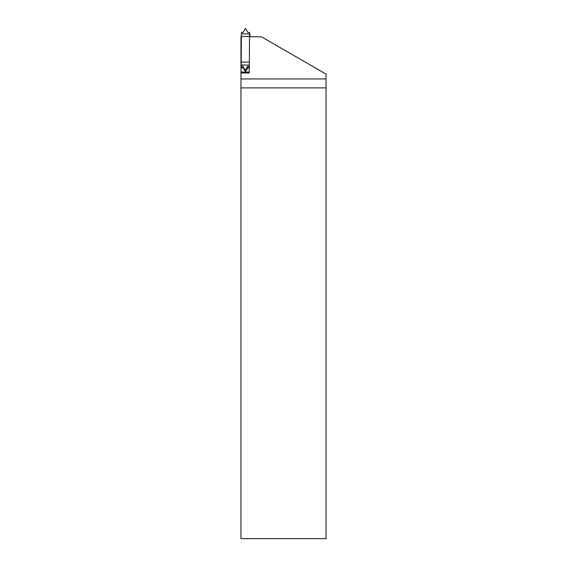 <?xml version="1.0" encoding="UTF-8"?>
<svg xmlns="http://www.w3.org/2000/svg" width="567" height="567" viewBox="0 0 567 567"><rect width="100%" height="100%" fill="white"/><g stroke="black" fill="none" stroke-linecap="round" stroke-linejoin="round"><path stroke-width="0.85" d="M250.097 36.338L250.224 36.777M249.296 67.863L247.977 67.863L245.426 71.69L245.206 70.237L242.889 66.36L242.754 67.863L241.535 67.856L241.173 66.353L241.386 32.482L243.101 32.482L245.461 28.35L247.829 32.475L249.544 32.475L249.544 33.878L249.267 72.98L240.968 72.98L240.968 538.65L326.032 538.65L326.032 87.892L240.968 87.892M250.189 36.777L249.544 32.475M250.245 36.338L250.352 36.777M243.25 67.863L242.889 66.353L242.754 67.856L243.25 67.863L245.426 71.69M249.31 66.36L247.616 66.36L248.481 67.863L247.616 66.36L247.977 67.863M242.889 66.353L241.173 66.353M245.206 70.237L247.616 66.36M249.331 62.115L241.173 62.115M249.494 36.472L241.336 36.472M326.032 87.892L326.032 74.1L261.387 36.777L249.487 36.777M241.329 36.777L240.968 36.777L240.968 72.98L249.267 72.98M241.414 67.36L240.968 67.36L241.414 67.338M326.032 78.955L240.968 78.955M249.317 65.042L241.188 65.042M249.544 33.878L241.386 33.878M249.274 72.059L240.968 72.059M241.457 67.523L240.968 67.523"/></g></svg>
